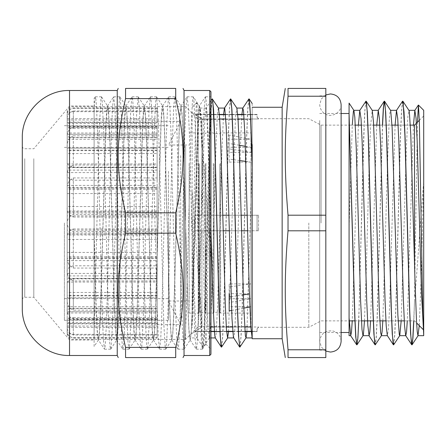 <?xml version="1.0" encoding="UTF-8"?>
<svg xmlns="http://www.w3.org/2000/svg" width="446" height="446" viewBox="0 0 446 446"><rect width="100%" height="100%" fill="white"/><g stroke="black" fill="none" stroke-linecap="round" stroke-linejoin="round"><path stroke-width="0.33" stroke-dasharray="2.23 1.67" d="M201.776 142.893L200.583 115.598L199.986 108.423L199.278 106.059L205.338 96.877L206.13 100.3L208.198 148.819L210.947 261.997C207.992 219.761 204.954 172.212 201.776 142.893L204.062 289.27L204.926 328.886L205.851 344.028L206.643 330.793L207.507 291.879L210.088 127.026L210.947 96.804L210.947 349.196L210.947 99.564L209.52 126.369L205.232 293.808L203.805 334.6L202.484 349.129L201.659 345.321L200.945 334.193L199.518 293.094L195.231 125.817L193.804 99.38L193.313 96.894L199.379 106.076L198.503 109.961L197.734 121.669L192.081 313.828L191.139 332.543L190.197 339.941L189.522 337.828L188.959 331.322L187.827 306.541L183.295 142.698L182.163 116.478L180.914 105.981L180.151 109.967L179.387 121.663L173.734 313.806L172.792 332.532L171.849 339.93L171.175 337.834L169.474 306.53L164.942 142.653L163.81 116.439L162.561 105.975L161.798 109.978L161.034 121.658L155.381 313.767L154.439 332.499L153.391 340.008L152.822 337.828L152.253 331.317L151.122 306.513L146.589 142.581L145.452 116.384L144.214 105.975L143.45 109.978L142.804 121.658M69.648 121.658L69.648 340.019L69.648 121.658M142.681 121.652L137.034 313.739L136.091 332.465L135.149 339.93L134.575 338.559L134.001 332.761L132.852 308.849L128.264 143.4L127.116 116.618L125.967 106.064L125.153 109.432L124.334 121.652L118.681 313.739L117.738 332.465L116.796 339.936L116.228 338.559L114.505 308.855L109.917 143.434L108.768 116.651L107.62 106.07L106.8 109.415L105.981 121.663L100.328 313.794L99.386 332.51L98.337 340.025L97.278 332.465L96.224 310.767L94.112 237.668L94.112 340.019L94.112 105.981L94.112 232.79L96.23 307.589L97.284 330.737L98.343 339.93L104.409 349.112L103.271 338.001L102.14 309.786L97.607 132.975L96.47 106.198L95.907 99.174L95.338 96.799L94.112 107.715L94.112 98.577L95.238 96.877M199.278 106.059L197.857 121.652L192.126 315.846L191.167 333.803L190.213 340.014L188.97 329.6L187.838 303.408L183.306 139.487L182.169 114.672L181.037 105.981L179.509 121.658L173.773 315.84L172.819 333.803L171.861 340.019L170.623 329.616L169.486 303.425L164.953 139.492L163.821 114.678L163.253 108.177L162.684 105.986L161.157 121.663L155.42 315.835L154.467 333.803L153.513 340.025L152.27 329.616L151.138 303.419L146.6 139.487L145.468 114.683L144.337 105.992L142.804 121.663L136.989 317.808L136.019 334.979L135.049 339.947L133.9 329.354L132.757 302.566L128.169 137.201L126.447 107.447L125.872 106.07L124.456 121.669L118.636 317.847L117.666 335.013L116.696 339.941L115.547 329.31L114.405 302.522L109.816 137.217L108.673 113.306L108.099 107.453L107.525 106.064L106.103 121.663L100.367 315.829L99.413 333.814L98.343 339.93M201.776 146.539L200.577 117.571L199.379 106.076M94.112 237.668L94.112 331.384L99.491 124.283L100.919 98.912L101.554 96.894L102.346 102.652L103.779 134.636L108.066 303.542L109.493 339.757L110.062 346.798L110.63 349.196L110.92 348.577L112.353 327.933L113.78 282.664L118.067 118.513L119.495 97.507L119.907 96.882L120.922 105.942L122.355 141.845L126.642 310.795L128.069 343.102L129.084 349.112L129.496 347.233L130.929 322.213L136.643 113.368L138.254 96.871L139.503 109.928L140.93 149.544L145.218 317.524L146.645 345.734L147.436 349.107L148.078 345.148L149.505 315.896L153.792 147.581L155.219 108.874L155.866 99.871L156.613 96.877L158.079 114.589L159.506 157.678L163.793 323.69L165.221 347.635L165.784 349.112L166.653 342.333L168.081 309.033L172.368 139.999L173.795 105.055L174.966 96.882L176.655 119.896L182.369 329.26L183.797 348.794L184.137 349.123L185.229 338.815L186.657 301.658L190.944 132.919L192.371 101.944L193.313 96.894M98.443 339.947L94.112 346.503L94.112 107.715L94.112 232.79M210.947 91.731L210.947 354.269M184.036 355.495L184.036 90.505M22.3 156.568L22.3 299.706L22.3 156.568M33.801 158.687L33.801 297.259L33.801 158.687M22.3 308.27L22.3 137.73M205.338 96.877L204.207 107.977L203.075 136.186L198.537 313.025L197.405 339.796L196.837 346.832L196.268 349.19L195.036 338.085L193.899 309.903L189.36 133.003L188.229 106.198L187.091 96.804L185.854 107.999L184.722 136.214L180.184 313.031L179.052 339.796L178.484 346.826L177.915 349.196L176.683 338.101L175.551 309.92L171.013 133.003L169.876 106.204L168.744 96.815L167.501 107.993L166.369 136.203L161.837 313.025L160.699 339.802L159.568 349.201L158.33 338.096L157.198 309.909L152.66 133.003L151.523 106.209L150.96 99.174L150.391 96.815L149.154 107.971L148.022 136.164L143.484 313.014L141.783 346.815L141.114 349.129L139.977 338.057L138.845 309.858L134.307 132.986L133.176 106.209L132.607 99.168L132.038 96.815L130.806 107.938L129.669 136.119L125.131 313.003L123.999 339.807L123.431 346.815L122.761 349.123L121.624 338.012L120.492 309.797L115.954 132.975L114.823 106.204L113.691 96.81L112.453 107.904L111.322 136.086L106.784 312.997L105.646 339.802L105.078 346.815L104.409 349.112M125.555 98.594L125.555 88.425L175.713 88.425L175.713 98.594L125.555 98.594C115.715 140.841 115.715 170.584 125.555 212.831L175.713 212.831C185.558 170.584 185.558 140.841 175.713 98.594M175.713 347.406C185.558 305.159 185.558 275.416 175.713 233.169L125.555 233.169C115.715 275.416 115.715 305.159 125.555 347.406L175.713 347.406L175.713 357.575L125.555 357.575L125.555 347.406M125.555 212.831L125.555 233.169M175.713 233.169L175.713 212.831M117.237 355.495L117.237 90.505M423.7 223L423.7 330.046L423.7 223M414.524 125.125L414.524 264.272M321.059 223L321.059 125.125L321.059 223M423.7 334.433L423.7 110.324M252.18 103.522L252.18 144.515M252.18 338.207L252.18 223M252.18 163.208L252.18 107.263L252.18 161.413L246.917 331.579M192.109 318.6L195.259 136.331L196.123 107.324L196.586 102.803L196.987 105.563L197.857 131.871L200.488 302.115C197.784 270.343 195.002 227.215 192.109 190.526L192.109 328L198.074 133.672L199.067 114.65L200.176 108.155L201.308 118.38L202.439 144.136L206.972 305.058L208.104 329.41L209.347 337.862L210.484 327.643L211.616 301.881L216.148 140.947L217.28 116.607L217.843 110.207L218.523 108.149M417.45 122.204L414.524 296.852M413.704 320.875L414.524 300.855C417.473 266.925 420.517 219.51 423.7 181.723L420.829 287.341L419.262 325.608M228.564 331.579L234.713 135.233L235.739 115.074L236.871 108.138M200.488 298.045L202.506 343.827L203.287 347.044L204.413 336.251L205.539 308.816L210.044 135.757L211.17 108.963L212.296 98.912M221.64 347.033L222.766 336.217L223.892 308.805L228.391 135.868L229.517 109.03L230.643 98.906M239.987 347.027L241.113 336.267L242.239 308.9L246.738 135.963L247.865 109.075L248.991 98.917M200.488 302.12L201.726 334.372L202.958 347.033L203.627 344.791L204.19 337.873L205.327 311.548L209.86 137.647L210.997 109.889L212.129 98.956M221.467 347.077L222.599 337.014L223.725 310.187L228.229 137.089L229.355 109.688L230.482 98.962M239.825 347.083L240.951 336.942L242.078 310.059L246.582 137.106L247.708 109.733L248.835 98.973M414.524 300.855L413.827 320.875M402.727 101.181L401.601 111.015L400.475 137.329L395.97 307.272L394.838 334.205L393.712 344.769M382.573 125.125L377.165 319.76L376.268 337.683L375.365 344.758M366.015 101.17L365.112 107.848L364.204 125.482L358.774 320.875M402.554 101.225L401.428 111.868L400.302 138.795L395.803 308.537L394.677 334.879L393.55 344.83M382.451 125.125L377.015 320.462L376.112 338.124L375.209 344.825M365.859 101.231L364.733 111.795L363.602 138.706L359.097 308.599L357.971 334.935L356.845 344.819M349.073 335.676L349.073 227.939L352.273 125.125M364.477 320.875L366.294 270.025L369.165 163.883L370.598 125.61L372.248 110.402M382.83 320.875L387.819 154.182L389.258 120.219L389.871 112.838L390.607 110.407M401.177 320.875L406.479 145.229L407.912 115.954L408.96 110.418M349.073 227.939L349.073 116.105M192.109 190.526L192.109 328M241.905 114.421L240.639 140.339L236.308 295.224L234.864 328.986L234.284 335.671L233.593 337.856M223.552 114.421L221.879 152.147L217.553 306.87L216.109 334.115L215.24 337.845M210.947 230.214L208.895 154.355L207.451 118.848L206.816 110.803L206.013 108.239L204.569 125.07L203.125 165.315L198.799 316.911L197.355 337.115L196.892 337.851L195.911 330.029L194.467 297.359L192.109 210.986M252.18 337.839L252.18 161.413M252.18 338.737L252.18 144.521M413.442 125.125L407.298 320.875M395.095 125.125L389.347 312.312L388.388 329.666L387.318 335.593M376.742 125.125L370.593 320.875M358.389 125.125L352.245 320.875M216.639 215.234L258.541 215.234L258.541 230.766L258.541 215.234L257.074 215.234L257.074 230.766L257.074 215.234L257.074 230.766L258.541 230.766L257.074 230.766L257.074 215.234L258.541 215.234L247.268 215.234M210.947 327.007L258.541 327.007L257.074 328.763L258.541 327.007L250.769 327.007M210.947 331.3L195.047 331.579L201.899 327.007L195.047 331.3L257.074 331.3L257.074 328.479L257.074 331.579L251.059 331.3M250.747 118.993L258.541 118.993L257.074 117.237L258.541 118.993L201.899 118.993L195.047 114.7L257.074 114.7L257.074 117.521L257.074 114.421L250.552 114.7M213.918 118.993L201.899 118.993L201.899 215.234L195.047 215.234L201.899 215.234L201.899 118.993L195.047 114.421L213.723 114.7M213.846 114.7L219.41 114.7M225.525 114.7L232.076 114.7M232.199 114.7L237.763 114.7M243.878 114.7L250.429 114.7M214.041 118.993L219.694 118.993M225.815 118.993L232.271 118.993M232.394 118.993L238.047 118.993M244.163 118.993L250.624 118.993M244.653 327.007L238.197 327.007M238.075 327.007L232.422 327.007M226.306 327.007L219.845 327.007M219.722 327.007L214.069 327.007M214.353 331.3L219.917 331.3M220.04 331.3L226.59 331.3M232.706 331.3L238.27 331.3M238.393 331.3L244.943 331.3M247.664 230.766L195.047 230.766L195.047 215.234L195.047 230.766L257.074 230.766L217.007 230.766M195.047 215.234L257.074 215.234L195.047 215.234M217.13 230.766L223.195 230.766M229.316 230.766L235.354 230.766M235.477 230.766L241.548 230.766M241.152 215.234L235.114 215.234M234.992 215.234L228.921 215.234M222.805 215.234L216.762 215.234M308.822 223L308.822 327.297L308.822 223M201.899 230.766L201.899 327.007L201.899 230.766M325.825 349.775L325.825 357.575L288.027 357.575L288.027 349.775L325.825 349.775L325.825 230.799L288.027 230.799C284.336 275.137 284.336 305.438 288.027 349.775M288.027 96.224C284.336 140.562 284.336 170.863 288.027 215.201L325.825 215.201L325.825 96.224L288.027 96.224L288.027 88.425L325.825 88.425L325.825 96.224M325.825 230.799L325.825 215.201M325.825 223L325.825 350.11L325.825 223M288.027 215.201L288.027 230.799M282.151 338.737L282.151 107.263M192.109 223L192.109 112.587L192.109 223M319.71 223L319.71 350.11L319.71 223M168.499 223L168.499 320.323L168.499 223M64.386 223L64.386 320.323L64.386 223M67.201 326.059L67.201 332.911C66.699 335.191 68.734 336.78 73.317 337.667L157.12 337.667L157.12 326.059L67.201 326.059L67.201 323.456L157.12 323.456L157.12 334.322L73.317 334.322C68.784 333.692 66.744 332.532 67.201 330.837L67.201 318.07L73.317 317.608L73.317 334.322M157.12 326.059L157.12 323.456M67.201 312.969L67.201 325.981C66.699 330.313 68.734 333.324 73.317 335.013L157.12 335.013L157.12 312.969L67.201 312.969L67.201 306.725L157.12 306.725L157.12 338.062L73.317 338.062C68.784 336.641 66.744 334.021 67.201 330.196L67.201 332.911M157.12 312.969L157.12 306.725M157.12 323.857L67.201 323.857L67.201 320.289L157.12 320.289L157.12 308.331L157.12 311.704L157.12 308.526L73.317 308.526C68.784 308.816 66.744 309.346 67.201 310.126L67.201 284.403C66.699 281.721 68.734 279.859 73.317 278.817L73.317 308.526M73.317 278.817L157.12 278.817L157.12 319.018L73.317 319.018C68.784 317.089 66.744 313.521 67.201 308.32L67.201 297.856L157.12 297.856L157.12 265.794L73.317 265.794C68.784 266.942 66.744 269.061 67.201 272.155L67.201 238.571C66.699 233.96 68.734 230.76 73.317 228.965L73.317 265.794M157.12 275.896L67.201 275.896L67.201 260.592L157.12 260.592L157.12 214.587L73.317 214.587C68.784 216.366 66.744 219.655 67.201 224.45L67.201 189.656C66.699 184.031 68.734 180.128 73.317 177.932L73.317 214.587M157.12 232.99L67.201 232.99L67.201 215.886L157.12 215.886L157.12 165.042L73.317 165.042C68.784 167.105 66.744 170.907 67.201 176.454L67.201 147.342C66.699 141.822 68.734 137.981 73.317 135.829L73.317 165.042M157.12 188.106L67.201 188.106L67.201 172.591L157.12 172.591L157.12 148.161L157.12 180.206L73.317 180.206C68.784 179.058 66.744 176.939 67.201 173.845L67.201 207.429C66.699 212.04 68.734 215.24 73.317 217.035L73.317 180.206M157.12 150.129L67.201 150.129L67.201 139.275L157.12 139.275L157.12 107.938L73.317 107.938C68.784 109.359 66.744 111.979 67.201 115.804L67.201 113.089C66.699 110.809 68.734 109.22 73.317 108.333L73.317 107.938M157.12 126.586L67.201 126.586L67.201 122.544L157.12 122.544L157.12 111.678L73.317 111.678C68.784 112.308 66.744 113.468 67.201 115.163L67.201 127.93L73.317 128.392L73.317 111.678M157.12 122.143L67.201 122.143L67.201 125.711L157.12 125.711L157.12 137.669L157.12 134.296L157.12 137.474L73.317 137.474C68.784 137.184 66.744 136.654 67.201 135.874L67.201 161.597C66.699 164.279 68.734 166.141 73.317 167.183L73.317 137.474M157.12 137.669L67.201 137.669L67.201 148.144L157.12 148.144L157.12 126.982L73.317 126.982C68.784 128.911 66.744 132.479 67.201 137.68L67.201 120.019C66.699 115.687 68.734 112.676 73.317 110.987L73.317 126.982M180.73 155.626L180.73 324.666L180.73 155.626M157.12 170.104L67.201 170.104L67.201 185.408L157.12 185.408L157.12 231.413L73.317 231.413C68.784 229.634 66.744 226.345 67.201 221.55L67.201 256.344C66.699 261.969 68.734 265.872 73.317 268.068L73.317 231.413M157.12 213.01L67.201 213.01L67.201 230.114L157.12 230.114L157.12 280.958L73.317 280.958C68.784 278.895 66.744 275.093 67.201 269.546L67.201 258.373L157.12 258.373M157.12 257.894L67.201 257.894L67.201 273.409L157.12 273.409L157.12 297.839L67.201 297.839L67.201 325.981M157.12 295.871L67.201 295.871L67.201 306.725M157.12 319.414L67.201 319.414L67.201 323.456M67.201 295.871L67.201 284.403M73.317 268.068L157.12 268.068L157.12 239.452L67.201 239.452L67.201 230.114M157.12 239.452L157.12 230.114M67.201 239.452L67.201 256.344M73.317 217.035L157.12 217.035L157.12 193.586L67.201 193.586L67.201 185.408M157.12 193.586L157.12 185.408M67.201 193.586L67.201 207.429M67.201 153.547L67.201 148.144L157.12 148.161L157.12 153.547L67.201 153.547L67.201 161.597M73.317 167.183L157.12 167.183L157.12 153.547M73.317 128.392L157.12 128.392L157.12 127.261L67.201 127.261L67.201 125.711M157.12 127.261L157.12 125.711M67.201 127.261L67.201 127.93M73.317 108.333L157.12 108.333L157.12 119.941L67.201 119.941L67.201 122.544M157.12 119.941L157.12 122.544M67.201 119.941L67.201 113.089M73.317 110.987L157.12 110.987L157.12 133.031L67.201 133.031L67.201 139.275M157.12 133.031L157.12 139.275M67.201 133.031L67.201 120.019M73.317 135.829L157.12 135.829L157.12 163.938L67.201 163.938L67.201 172.591M157.12 163.938L157.12 172.591M67.201 163.938L67.201 147.342M73.317 177.932L157.12 177.932L157.12 206.548L67.201 206.548L67.201 215.886M157.12 206.548L157.12 215.886M67.201 206.548L67.201 189.656M73.317 228.965L157.12 228.965L157.12 252.414L67.201 252.414L67.201 260.592M157.12 252.414L157.12 260.592M67.201 252.414L67.201 238.571M73.317 317.608L157.12 317.608L157.12 318.739L67.201 318.739L67.201 320.289M157.12 318.739L157.12 320.289M67.201 318.739L67.201 318.07M67.201 282.062L67.201 298.658C66.699 304.178 68.734 308.019 73.317 310.171L157.12 310.171L157.12 282.062L67.201 282.062L67.201 273.409M157.12 282.062L157.12 273.409M67.201 319.414L67.201 322.486L157.12 322.486M67.201 330.196L67.201 322.486M67.201 323.857L67.201 327.431L157.12 327.431M67.201 330.837L67.201 327.431M157.12 308.331L67.201 308.331L67.201 311.704L157.12 311.687L67.201 311.704L67.201 310.126M67.201 275.896L67.201 278.689L67.201 278.382L157.12 278.382M67.201 272.155L67.201 278.382M67.201 232.99L67.201 235.003L67.201 234.105L157.12 234.105M67.201 224.45L67.201 234.105M67.201 188.106L67.201 189.31L67.201 187.627L157.12 187.627M67.201 176.454L67.201 187.627M67.201 150.129L67.201 134.296L157.12 134.313L67.201 134.296L67.201 135.874M67.201 126.586L67.201 123.514L157.12 123.514M67.201 115.804L67.201 123.514M67.201 122.143L67.201 118.569L157.12 118.569M67.201 115.163L67.201 118.569M67.201 170.104L67.201 167.311L67.201 167.618L157.12 167.618M67.201 173.845L67.201 167.618M67.201 213.01L67.201 210.997L67.201 211.895L157.12 211.895M67.201 257.894L67.201 258.373M67.201 269.546L67.201 298.658M185.625 145.853L185.625 339.406L185.625 145.853M157.12 167.183L157.12 180.206M157.12 217.035L157.12 231.413M157.12 268.068L157.12 280.958M157.12 310.171L157.12 319.018M157.12 335.013L157.12 338.062M157.12 337.667L157.12 334.322M157.12 317.608L157.12 308.526M157.12 278.817L157.12 265.794M157.12 228.965L157.12 214.587M157.12 177.932L157.12 165.042M157.12 135.829L157.12 126.982M157.12 110.987L157.12 107.938M157.12 108.333L157.12 111.678M157.12 128.392L157.12 137.474M67.201 221.55L67.201 211.895M249.86 306.971L250.953 306.764L250.953 326.561L250.953 298.736L229.177 302.494L229.177 283.901L229.177 286.923L250.953 283.901L229.177 283.901M67.201 112.71C67.563 108.997 69.598 106.956 73.317 106.594L185.625 106.594L198.225 119.439L198.225 326.561L198.225 119.439L250.953 119.439L250.953 139.236L229.177 139.236L229.177 135.082L250.953 139.236L250.953 152.37L229.177 152.37L229.177 148.864L250.953 152.37L250.953 298.736L229.177 298.736M231.641 310.449L237.423 309.346M237.54 309.323L243.789 308.13M245.813 161.385L250.953 162.099L250.953 306.764L229.177 306.764L229.177 310.918M233.163 144.192L229.177 143.506L229.177 162.099L229.177 159.077L233.609 159.696M250.953 119.439L250.953 147.264L245.333 146.294M239.179 145.229L233.286 144.214M229.177 162.099L250.953 162.099L250.953 147.264L229.177 147.264M229.177 306.764L229.177 293.63L249.409 293.881M243.326 294.862L237.127 295.854M237.004 295.876L231.156 296.819M233.732 159.713L239.675 160.538M229.177 143.506L229.177 159.077M229.177 148.864L229.177 135.082M229.177 302.494L229.177 286.923M229.177 152.37L229.177 139.236M213.272 163.286L213.272 313.103L213.272 163.286M205.935 163.286L205.935 313.103L205.935 163.286M198.593 163.286L198.593 313.103L198.593 163.286M189.171 163.286L189.171 313.103L189.171 163.286M250.953 163.286L250.953 313.103L250.953 163.286M220.614 163.286L220.614 313.103L220.614 163.286M189.171 171.314L189.171 300.994L189.171 171.314M168.499 171.314L168.499 300.994L168.499 171.314M209.726 355.495L209.726 90.505M24.747 158.687L24.747 297.259L24.747 158.687M69.526 355.495L69.526 90.505M157.12 292.453L67.201 292.453M73.317 335.013L73.317 319.018M73.317 310.171L73.317 280.958M73.317 337.667L73.317 338.062M205.138 163.81L205.138 312.312L205.138 163.81M199.39 163.81L199.39 312.312L199.39 163.81M219.817 163.81L219.817 312.312L219.817 163.81M214.069 163.81L214.069 312.312L214.069 163.81M205.796 344.039L210.947 349.196M22.3 299.706C22.445 298.223 23.259 297.404 24.747 297.259L33.801 297.259L69.648 340.019L94.112 340.019M22.3 146.294C22.445 147.777 23.259 148.596 24.747 148.741L33.801 148.741L69.648 105.981L94.112 105.981M205.851 344.028L202.484 349.129M101.554 96.894L107.62 106.07M110.736 349.118L116.796 339.936M119.907 96.882L125.967 106.064M129.084 349.112L135.149 339.93M138.254 96.871L144.32 106.053M147.436 349.107L153.502 339.924M156.613 96.877L162.673 106.059M165.784 349.112L171.849 339.93M174.966 96.882L181.026 106.064M184.137 349.123L190.197 339.941M190.102 339.93L196.168 349.112M180.925 106.064L186.985 96.882M171.755 339.936L177.82 349.118M162.573 106.07L168.638 96.894M153.402 339.947L159.467 349.129M144.225 106.076L150.285 96.894M135.049 339.947L141.114 349.129M125.872 106.07L131.938 96.894M116.696 339.941L122.761 349.123M107.525 106.064L113.591 96.888M104.515 349.196L110.63 349.196M122.862 349.196L128.983 349.196M141.215 349.196L147.331 349.196M159.568 349.196L165.683 349.196M177.915 349.196L184.036 349.196M196.268 349.196L202.384 349.196M95.338 96.804L101.454 96.804M113.691 96.804L119.807 96.804M132.038 96.804L138.154 96.804M150.391 96.804L156.507 96.804M168.744 96.804L174.86 96.804M187.091 96.804L193.213 96.804M205.444 96.804L210.947 96.804M410.097 320.875L414.524 320.875L416.614 322.965M423.165 329.51L423.7 330.046M419.318 120.336L423.7 115.954M257.074 328.763L258.541 327.297L308.822 327.297L321.059 320.875L349.073 320.875M355.044 320.875L361.45 320.875M373.397 320.875L379.802 320.875M385.918 320.875L391.621 320.875M391.744 320.875L398.15 320.875M404.271 320.875L409.974 320.875M257.074 117.237L258.541 118.703L308.822 118.703L321.059 125.125L349.474 125.125M349.597 125.125L355.3 125.125M361.422 125.125L367.827 125.125M367.944 125.125L373.653 125.125M379.769 125.125L386.175 125.125M386.297 125.125L392.006 125.125M398.122 125.125L404.528 125.125M404.65 125.125L410.353 125.125M192.109 107.263L196.58 102.797M200.176 108.155L196.647 102.82M209.347 337.862L203.287 347.044M202.958 347.033L196.892 337.851M210.947 100.74L206.063 108.138M192.109 337.94L197.004 337.94M209.235 337.94L210.947 337.94M200.059 108.06L206.18 108.06M192.109 112.587L195.047 114.421L213.712 114.421M213.835 114.421L219.387 114.421M225.503 114.421L232.065 114.421M232.188 114.421L237.74 114.421M243.856 114.421L250.412 114.421M250.535 114.421L257.074 114.421M192.109 333.413L195.047 331.579L210.947 331.579M220.056 331.579L226.613 331.579M232.728 331.579L238.281 331.579M238.404 331.579L244.96 331.579M251.081 331.579L257.074 331.579M319.71 350.11L325.825 350.11M319.71 95.89L325.825 95.89M319.71 332.493L341.118 332.493M319.71 113.507L341.118 113.507L341.118 341.363C340.772 335.966 338.007 332.493 332.827 330.938C325.034 330.313 320.663 333.792 319.71 341.363L321.365 347.088L325.825 351.035M64.386 298.608L168.499 298.608M64.386 147.392L168.499 147.392M64.386 320.323L168.499 320.323M64.386 125.677L168.499 125.677M319.71 120.498L319.71 341.363L319.71 120.498M325.825 94.965L321.365 98.912L319.71 104.637C320.195 112.933 327.604 116.077 331.083 115.319C338.453 114.516 341.519 108.11 341.118 104.637M157.12 324.666L180.73 324.666L168.499 300.994L189.171 300.994M157.12 121.334L180.73 121.334L168.499 145.006L189.171 145.006M157.12 295.352L67.201 295.352M157.12 319.319L67.201 319.319M157.12 278.689L67.201 278.689M157.12 235.003L67.201 235.003M157.12 189.31L67.201 189.31M157.12 150.648L67.201 150.648M157.12 126.681L67.201 126.681M157.12 167.311L67.201 167.311M157.12 210.997L67.201 210.997M157.12 256.69L67.201 256.69M67.201 333.29C67.563 337.003 69.598 339.044 73.317 339.406L185.625 339.406L198.225 326.561L250.953 326.561M189.171 313.103L198.593 313.103L199.39 312.312L205.138 312.312L205.935 313.103L213.272 313.103L214.069 312.312L219.817 312.312L220.614 313.103L250.953 313.103M189.171 132.897L198.593 132.897L199.39 133.689L205.138 133.689L205.935 132.897L213.272 132.897L214.069 133.689L219.817 133.689L220.614 132.897L250.953 132.897"/><path stroke-width="0.67" d="M210.947 354.269L210.947 91.731L209.726 90.505L209.726 355.495L210.947 354.269M209.726 90.505L184.036 90.505L184.036 355.495L209.726 355.495M69.526 355.495L69.526 90.505C44.288 89.852 21.648 112.492 22.3 137.73L22.3 308.27C21.648 333.508 44.288 356.148 69.526 355.495L117.237 355.495L118.235 357.575M175.713 98.594L175.713 88.425C185.558 88.425 185.558 88.425 175.713 88.425C185.558 88.425 185.558 88.425 175.713 88.425L125.555 88.425C115.715 88.425 115.715 88.425 125.555 88.425C115.715 88.425 115.715 88.425 125.555 88.425L125.555 98.594L175.713 98.594C185.558 140.841 185.558 170.584 175.713 212.831L125.555 212.831C115.715 170.584 115.715 140.841 125.555 98.594M175.713 233.169C185.558 275.416 185.558 305.159 175.713 347.406L125.555 347.406C115.715 305.159 115.715 275.416 125.555 233.169L175.713 233.169L175.713 212.831M175.713 347.406L175.713 357.575C185.558 357.575 185.558 357.575 175.713 357.575C185.558 357.575 185.558 357.575 175.713 357.575L125.555 357.575C115.715 357.575 115.715 357.575 125.555 357.575C115.715 357.575 115.715 357.575 125.555 357.575L125.555 347.406M125.555 233.169L125.555 212.831M69.526 90.505L117.237 90.505L117.237 355.495M414.524 264.272L414.524 125.125L419.318 120.336M418.432 105.055L423.7 110.324L423.7 335.676L422.83 313.956L419.363 121.825L418.432 105.05L417.45 122.204M252.18 337.622L252.18 144.521M252.18 223L252.18 163.208L250.674 117.331L248.991 98.917M212.296 98.912L218.523 108.149L219.655 118.318L220.787 144.058L225.319 305.042L226.457 329.404L227.588 337.934L228.564 331.579M230.643 98.906L236.871 108.138L238.008 118.307L239.14 144.052L243.672 305.042L245.372 335.793L246.053 337.845L246.917 331.579M212.458 98.967L213.595 109.839L214.727 137.563L219.265 311.531L220.396 337.878L220.965 344.78L221.534 347.111L227.705 337.851M230.811 98.956L231.942 109.822L233.08 137.563L237.612 311.531L238.749 337.867L239.881 347.105L246.053 337.845M210.947 100.74L212.235 98.878L212.803 101.225L214.504 134.458L219.036 308.359L220.168 336.1L221.467 347.077M239.653 347.038L233.425 337.416L231.981 318.483L226.211 126.552L224.767 108.428L224.422 108.144L230.588 98.884L231.719 108.127L232.851 134.447L237.389 308.32L238.521 336.083L239.825 347.083M252.18 338.207L250.736 326.4L249.292 290.235L244.965 136.102L243.522 110.814L242.769 108.155L248.935 98.895L249.749 103.628L250.557 117.521L252.18 167.813M413.827 320.875L412.946 338.001L412.065 344.78L411.396 342.561L410.827 335.788L409.696 309.953L405.163 139.275L404.026 112.013L402.727 101.181M384.541 101.225L390.69 110.58L392.129 127.545L397.865 314.988L399.304 334.812L399.778 335.587L393.612 344.853L393.043 342.573L392.474 335.782L391.343 309.953L386.81 139.258L385.673 111.991L384.435 101.142L383.504 107.296L382.573 125.125M366.188 101.22L372.248 110.402L373.469 121.808L374.908 157.176L379.212 307.679L380.644 332.738L381.43 335.582L375.259 344.842L374.69 342.573L374.127 335.777L372.99 309.925L368.457 139.158L367.32 111.913L366.015 101.17M358.774 320.875L357.893 337.962L356.906 344.847L355.93 338.074L354.949 318.45L349.073 113.752L349.073 335.676L350.729 335.676L349.073 318.02M413.704 320.875L412.773 338.704L411.836 344.842L410.599 334.032L409.467 306.787L404.929 136.063L403.229 103.444L402.554 101.225L396.488 110.407L395.095 125.125M393.55 344.83L392.251 334.093L391.114 306.848L386.582 136.075L385.444 110.218L384.881 103.433L384.207 101.242L383.326 108.021L382.451 125.125M375.209 344.825L373.899 334.032L372.761 306.764L368.229 136.058L367.097 110.223L366.528 103.427L365.96 101.153L359.794 110.413L358.389 125.125M356.845 344.819L355.724 336.92L354.776 317.128L349.073 116.105L349.073 103.104L349.073 113.747M352.273 125.125L353.377 111.428L353.79 110.329M349.073 103.104L353.901 110.413L354.815 117.181L356.248 147.977L360.552 299.444L361.99 329.466L362.966 335.671L363.423 334.288L364.477 320.875M381.43 335.582L382.083 331.83L382.83 320.875M399.778 335.587L401.177 320.875M402.894 101.236L408.96 110.418L409.35 112.007L410.783 134.33L415.087 283.656L416.525 321.287L417.244 331.724L417.958 335.665L419.262 325.608M242.769 108.155L241.905 114.421M224.422 108.144L223.552 114.421M221.305 347.027L215.24 337.845L214.665 334.79L213.227 308.743L210.947 230.214M252.18 337.639L252.18 338.737L282.151 338.737L285.278 357.575M423.7 334.433L421.515 293.317L417.144 140.429L416.051 118.123L414.847 110.402L413.442 125.125M407.298 320.875L406.54 331.924L405.782 335.665M411.73 344.764L405.67 335.582L404.533 325.552L403.401 300.297L398.875 142.553L397.737 118.681L396.488 110.407M393.383 344.775L387.318 335.593L386.186 325.602L385.054 300.353L380.522 142.558L379.39 118.697L378.258 110.335L376.742 125.125M370.593 320.875L369.84 331.902L369.082 335.682L367.833 325.552L366.701 300.281L362.169 142.547L361.037 118.697L359.794 110.413M352.245 320.875L351.487 331.919L350.729 335.671M219.41 114.7L225.525 114.7M237.763 114.7L243.878 114.7M219.694 118.993L225.815 118.993M238.047 118.993L244.163 118.993M250.769 327.007L244.653 327.007M232.422 327.007L226.306 327.007M214.069 327.007L210.947 327.007M210.947 331.3L214.353 331.3M226.59 331.3L232.706 331.3M244.943 331.3L251.059 331.3M223.195 230.766L229.316 230.766M241.548 230.766L247.664 230.766M247.268 215.234L241.152 215.234M228.921 215.234L222.805 215.234M288.027 349.775L288.027 357.575C284.336 357.575 284.336 357.575 288.027 357.575C284.336 357.575 284.336 357.575 288.027 357.575L325.825 357.575L325.825 349.775L288.027 349.775C284.336 305.438 284.336 275.137 288.027 230.799L325.825 230.799L325.825 349.775M288.027 215.201C284.336 170.863 284.336 140.562 288.027 96.224L325.825 96.224L325.825 215.201L288.027 215.201L288.027 230.799M288.027 96.224L288.027 88.425C284.336 88.425 284.336 88.425 288.027 88.425C284.336 88.425 284.336 88.425 288.027 88.425L325.825 88.425L325.825 96.224M325.825 215.201L325.825 230.799M252.18 107.263L282.151 107.263L282.151 338.737M231.156 296.819L229.177 297.136L229.177 310.918L231.641 310.449M243.789 308.13L249.86 306.971M245.333 146.294L239.179 145.229M229.177 297.136L229.177 293.63M249.409 293.881L243.326 294.862M239.675 160.538L245.813 161.385M117.237 90.505L118.235 88.425M184.036 90.505L183.038 88.425M184.036 355.495L183.038 357.575M416.614 322.965L423.165 329.51M349.073 320.875L355.044 320.875M361.45 320.875L373.397 320.875M379.802 320.875L385.918 320.875M398.15 320.875L404.271 320.875M355.3 125.125L361.422 125.125M373.653 125.125L379.769 125.125M392.006 125.125L398.122 125.125M410.353 125.125L414.524 125.125M252.18 103.522L249.163 98.962M363.083 335.582L357.017 344.764M418.131 335.598L412.065 344.78M210.947 337.94L215.301 337.94M227.588 337.94L233.643 337.94M245.941 337.94L252.001 337.94M218.462 108.06L224.528 108.06M236.82 108.06L242.88 108.06M418.37 105.066L414.847 110.402M384.207 101.242L378.141 110.418M375.03 344.78L368.965 335.598M356.677 344.764L350.612 335.582M362.966 335.676L369.082 335.676M381.313 335.676L387.373 335.676M399.666 335.676L405.732 335.676M418.019 335.676L423.7 335.676M353.84 110.324L359.905 110.324M372.198 110.324L378.258 110.324M390.551 110.324L396.606 110.324M408.898 110.324L414.958 110.324M219.387 114.421L225.503 114.421M237.74 114.421L243.856 114.421M210.947 331.579L220.056 331.579M226.613 331.579L232.728 331.579M244.96 331.579L251.081 331.579M282.151 107.263L285.278 88.425M341.118 332.493L349.073 332.493M325.825 94.965L330.414 93.933C336.92 94.563 340.488 98.131 341.118 104.637L341.118 113.507L349.073 113.507M325.825 351.035L330.414 352.067C336.92 351.437 340.488 347.869 341.118 341.363L341.118 104.637"/></g></svg>
